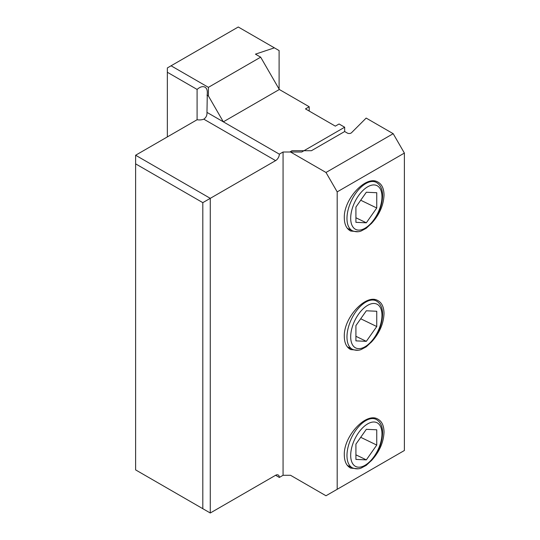 <?xml version="1.0" encoding="UTF-8"?>
<svg xmlns="http://www.w3.org/2000/svg" width="540" height="540" viewBox="0 0 540 540"><rect width="100%" height="100%" fill="white"/><g stroke="black" fill="none" stroke-linecap="round" stroke-linejoin="round"><path stroke-width="0.81" d="M197.093 89.438L197.093 119.738A7.918 4.57 0 0 0 203.796 119.165C206.098 117.605 207.157 115.344 206.975 112.381L207.313 92.286C207.279 89.802 206.503 88.088 204.991 87.163C202.723 86.042 200.09 86.798 197.093 89.438L167.346 72.259L167.346 67.945L238.268 27L279.106 50.578L279.106 89.114M274.374 47.844L255.44 54.155L260.665 57.173L208.406 87.345L171.079 65.792M206.975 95.141L208.406 95.965L223.337 121.831L279.335 154.156L283.068 152.003L301.732 152.003L344.662 127.217L339.059 123.984L335.327 126.137L305.465 108.898L309.197 106.745L279.335 89.498L260.665 57.173M309.197 106.745L309.197 111.051M344.662 127.217L344.662 131.524L311.438 150.707L292.025 150.707L290.156 151.787L325.991 172.476L393.188 133.684L366.161 118.078L351.486 132.752A2.639 1.525 0 0 1 347.335 133.07L344.662 131.524M283.068 152.003L283.068 475.281L290.534 475.281L325.991 495.761L404.386 450.502L404.386 153.077L337.19 191.876L337.19 489.294M283.068 475.281L279.335 477.441L275.603 475.281L210.276 513L135.614 469.894L135.614 155.237L210.276 198.335L210.276 513M167.346 72.259L167.346 136.917M208.406 95.965L208.406 87.345M279.335 89.498L223.337 121.831L206.975 112.381M279.335 477.441A5.279 3.051 120 0 0 278.242 475.025A5.279 3.051 120 0 0 275.603 475.281M202.81 508.687L202.81 202.649L275.603 160.623A5.279 3.051 120 0 0 279.335 154.156M197.093 119.738L135.614 155.237M202.81 202.649L135.614 163.856M358.236 231.701L350.69 231.039C346.538 228.859 344.412 224.492 344.304 217.944C343.555 199.253 365.924 175.068 377.636 181.913C381.787 184.086 383.913 188.453 384.021 195.007C383.576 205.396 379.323 214.967 371.25 223.722M358.236 350.237L350.69 349.576C346.538 347.396 344.412 343.028 344.304 336.481C343.555 317.79 365.924 293.605 377.636 300.449C381.787 302.63 383.913 306.99 384.021 313.544C383.576 323.933 379.323 333.504 371.25 342.259M358.236 468.774L350.69 468.113C346.538 465.932 344.412 461.572 344.304 455.018C343.555 436.327 365.924 412.148 377.636 418.986C381.787 421.166 383.913 425.527 384.021 432.081C383.576 442.469 379.323 452.041 371.25 460.796M325.991 172.476L337.19 191.876M404.386 153.077L393.188 133.684M376.751 207.995L376.751 192.719L366.329 192.247L355.914 207.056L355.914 222.332L366.329 222.804L376.751 207.995L360.713 200.232M355.914 217.762L366.329 222.804M376.751 326.538L376.751 311.256L366.329 310.784L355.914 325.593L355.914 340.868L366.329 341.341L376.751 326.538L360.713 318.769M355.914 336.299L366.329 341.341M376.751 445.075L376.751 429.793L366.329 429.32L355.914 444.13L355.914 459.405L366.329 459.877L376.751 445.075L360.713 437.306M355.914 454.835L366.329 459.877M275.603 160.623L203.796 119.165M376.07 182.27C380.41 184.667 382.583 189.175 382.59 195.784C382.226 205.619 378.608 214.751 371.736 223.169L366.228 228.292L361.071 231.039C360.646 231.161 357.352 232.713 352.546 230.823A26.98 14.162 115.8 0 1 346.97 218.477A26.98 14.162 -64.2 0 1 357.352 191.153A26.98 14.162 -64.2 0 1 376.07 182.27L373.275 180.913M350.69 218.288A24.334 12.771 -64.2 0 1 366.329 187.657A24.334 12.771 -64.2 0 1 381.976 196.763A24.334 12.771 -64.2 0 1 366.329 227.394A24.334 12.771 -64.2 0 1 350.69 218.288M376.07 300.807C380.41 303.203 382.583 307.712 382.59 314.321C382.226 324.155 378.608 333.288 371.736 341.705L366.228 346.829L361.071 349.576C360.646 349.697 357.352 351.25 352.546 349.36A26.98 14.162 115.8 0 1 346.97 337.014A26.98 14.162 -64.2 0 1 357.352 309.69A26.98 14.162 -64.2 0 1 376.07 300.807L373.275 299.45M350.69 336.825A24.334 12.771 -64.2 0 1 366.329 306.194A24.334 12.771 -64.2 0 1 381.976 315.299A24.334 12.771 -64.2 0 1 366.329 345.931A24.334 12.771 -64.2 0 1 350.69 336.825M376.07 419.344C380.41 421.74 382.583 426.249 382.59 432.857C382.226 442.692 378.608 451.825 371.736 460.242L366.228 465.365L361.071 468.113C360.646 468.234 357.352 469.787 352.546 467.897A26.98 14.162 115.8 0 1 346.97 455.551A26.98 14.162 -64.2 0 1 357.352 428.227A26.98 14.162 -64.2 0 1 376.07 419.344L373.275 417.987M350.69 455.362A24.334 12.771 -64.2 0 1 366.329 424.73A24.334 12.771 -64.2 0 1 381.976 433.836A24.334 12.771 -64.2 0 1 366.329 464.468A24.334 12.771 -64.2 0 1 350.69 455.362M352.546 230.823L347.301 228.285M352.546 349.36L347.301 346.822M352.546 467.897L347.301 465.358"/></g></svg>
